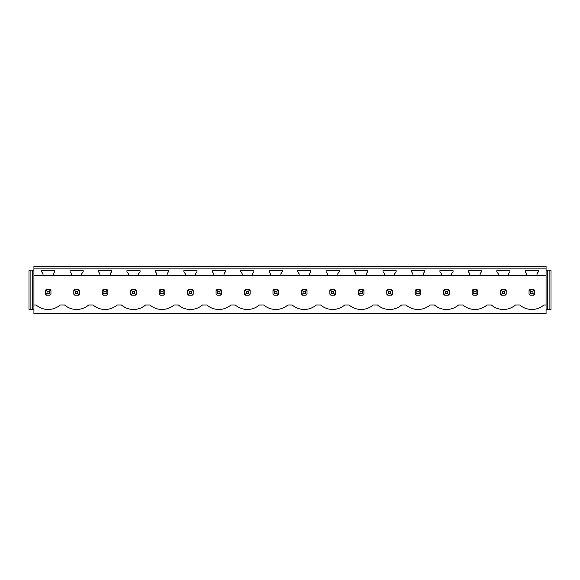 <?xml version="1.0" encoding="UTF-8"?>
<svg xmlns="http://www.w3.org/2000/svg" width="580" height="580" viewBox="0 0 580 580"><rect width="100%" height="100%" fill="white"/><g stroke="black" fill="none" stroke-linecap="round" stroke-linejoin="round"><path stroke-width="0.87" d="M33.93 313.606L546.07 313.606L546.07 304.986L543.909 304.986A18.48 18.48 0 0 1 519.782 304.986L515.461 304.986A18.48 18.48 0 0 1 491.325 304.986L487.004 304.986A18.48 18.48 0 0 1 462.876 304.986L458.555 304.986A18.48 18.48 0 0 1 434.42 304.986L430.099 304.986A18.48 18.48 0 0 1 405.971 304.986L401.65 304.986A18.48 18.48 0 0 1 377.522 304.986L373.194 304.986A18.48 18.48 0 0 1 349.066 304.986L344.745 304.986A18.48 18.48 0 0 1 320.617 304.986L316.288 304.986A18.48 18.48 0 0 1 292.161 304.986L287.839 304.986A18.48 18.48 0 0 1 263.712 304.986L259.383 304.986A18.48 18.48 0 0 1 235.255 304.986L230.934 304.986A18.48 18.48 0 0 1 206.806 304.986L202.478 304.986A18.48 18.48 0 0 1 178.35 304.986L174.029 304.986A18.48 18.48 0 0 1 149.901 304.986L145.58 304.986A18.48 18.48 0 0 1 121.445 304.986L117.124 304.986A18.48 18.48 0 0 1 92.996 304.986L88.675 304.986A18.48 18.48 0 0 1 64.539 304.986L60.218 304.986A18.48 18.48 0 0 1 36.09 304.986L33.93 304.986L33.93 313.606M546.07 268.127L546.07 266.394L33.93 266.394L33.93 268.127L546.07 268.127L546.07 304.986M33.93 268.127L33.93 275.188L43 275.188L43 273.716L41.601 271.715L41.601 270.592L54.708 270.592L54.708 271.715L53.309 273.716L53.309 275.188L71.456 275.188L71.456 273.716L70.057 271.715L70.057 270.592L83.157 270.592L83.157 271.715L81.758 273.716L81.758 275.188L99.905 275.188L99.905 273.716L98.506 271.715L98.506 270.592L111.614 270.592L111.614 271.715L110.215 273.716L110.215 275.188L128.361 275.188L128.361 273.716L126.962 271.715L126.962 270.592L140.063 270.592L140.063 271.715L138.663 273.716L138.663 275.188L156.81 275.188L156.81 273.716L155.411 271.715L155.411 270.592L168.519 270.592L168.519 271.715L167.12 273.716L167.12 275.188L185.266 275.188L185.266 273.716L183.867 271.715L183.867 270.592L196.968 270.592L196.968 271.715L195.569 273.716L195.569 275.188L213.715 275.188L213.715 273.716L212.316 271.715L212.316 270.592L225.424 270.592L225.424 271.715L224.025 273.716L224.025 275.188L242.172 275.188L242.172 273.716L240.765 271.715L240.765 270.592L253.873 270.592L253.873 271.715L252.474 273.716L252.474 275.188L270.621 275.188L270.621 273.716L269.221 271.715L269.221 270.592L282.329 270.592L282.329 271.715L280.923 273.716L280.923 275.188L299.077 275.188L299.077 273.716L297.671 271.715L297.671 270.592L310.779 270.592L310.779 271.715L309.379 273.716L309.379 275.188L327.526 275.188L327.526 273.716L326.127 271.715L326.127 270.592L339.235 270.592L339.235 271.715L337.828 273.716L337.828 275.188L355.975 275.188L355.975 273.716L354.576 271.715L354.576 270.592L367.684 270.592L367.684 271.715L366.285 273.716L366.285 275.188L384.431 275.188L384.431 273.716L383.032 271.715L383.032 270.592L396.133 270.592L396.133 271.715L394.733 273.716L394.733 275.188L412.88 275.188L412.88 273.716L411.481 271.715L411.481 270.592L424.589 270.592L424.589 271.715L423.19 273.716L423.19 275.188L441.337 275.188L441.337 273.716L439.937 271.715L439.937 270.592L453.038 270.592L453.038 271.715L451.639 273.716L451.639 275.188L469.786 275.188L469.786 273.716L468.386 271.715L468.386 270.592L481.494 270.592L481.494 271.715L480.095 273.716L480.095 275.188L498.242 275.188L498.242 273.716L496.842 271.715L496.842 270.592L509.943 270.592L509.943 271.715L508.544 273.716L508.544 275.188L526.691 275.188L526.691 273.716L525.291 271.715L525.291 270.592L538.399 270.592L538.399 271.715L537 273.716L537 275.188L546.07 275.188M50.011 295.126A3.364 3.364 0 0 0 50.532 294.698L50.953 294.183L50.953 290.464L50.532 289.949A3.364 3.364 0 0 0 50.011 289.521L50.532 289.949L49.278 291.204L47.038 291.204L47.038 293.444L45.776 294.698L46.298 295.126L50.011 295.126L50.532 294.698L49.278 293.444L49.278 291.204M45.356 294.183A3.364 3.364 0 0 0 45.776 294.698L45.356 294.183L45.356 290.464L45.776 289.949A3.364 3.364 0 0 1 46.298 289.521L45.776 289.949L47.038 291.204M505.252 295.126A3.364 3.364 0 0 0 505.767 294.698L506.195 294.183L506.195 290.464L505.767 289.949A3.364 3.364 0 0 0 505.252 289.521L505.767 289.949L504.513 291.204L502.273 291.204L502.273 293.444L501.018 294.698L501.533 295.126L505.252 295.126L505.767 294.698L504.513 293.444L504.513 291.204M500.591 294.183A3.364 3.364 0 0 0 501.018 294.698L500.591 294.183L500.591 290.464L501.018 289.949A3.364 3.364 0 0 1 501.533 289.521L501.018 289.949L502.273 291.204M248.443 291.204L249.697 289.949A3.364 3.364 0 0 0 249.182 289.521L250.125 290.464L250.125 294.183L249.697 294.698A3.364 3.364 0 0 1 249.182 295.126L249.697 294.698L248.443 293.444L248.443 291.204L246.203 291.204L246.203 293.444L244.948 294.698L245.463 295.126L249.182 295.126M244.521 294.183A3.364 3.364 0 0 0 244.948 294.698L244.521 294.183L244.521 290.464L244.948 289.949A3.364 3.364 0 0 1 245.463 289.521L244.948 289.949L246.203 291.204M163.821 289.521L160.109 289.521A3.364 3.364 0 0 0 159.587 289.949L159.166 290.464L159.166 294.183A3.364 3.364 0 0 0 159.587 294.698L160.109 295.126L163.821 295.126A3.364 3.364 0 0 0 164.343 294.698L164.763 294.183L164.763 290.464L164.343 289.949A3.364 3.364 0 0 0 163.821 289.521L164.343 289.949L163.082 291.204L160.841 291.204L160.841 293.444L159.587 294.698L159.166 294.183M78.467 289.521L74.747 289.521A3.364 3.364 0 0 0 74.233 289.949L73.805 290.464L73.805 294.183A3.364 3.364 0 0 0 74.233 294.698L74.747 295.126L78.467 295.126A3.364 3.364 0 0 0 78.981 294.698L79.409 294.183L79.409 290.464L78.981 289.949A3.364 3.364 0 0 0 78.467 289.521L78.981 289.949L77.727 291.204L75.487 291.204L75.487 293.444L74.233 294.698L73.805 294.183M134.632 291.204L135.887 289.949A3.364 3.364 0 0 0 135.372 289.521L136.315 290.464L136.315 294.183L135.887 294.698A3.364 3.364 0 0 1 135.372 295.126L135.887 294.698L134.632 293.444L134.632 291.204L132.392 291.204L132.392 293.444L131.138 294.698L131.653 295.126L135.372 295.126M130.71 294.183A3.364 3.364 0 0 0 131.138 294.698L130.71 294.183L130.71 290.464L131.138 289.949A3.364 3.364 0 0 1 131.653 289.521L131.138 289.949L132.392 291.204M106.916 289.521L103.204 289.521A3.364 3.364 0 0 0 102.682 289.949L102.261 290.464L102.261 294.183A3.364 3.364 0 0 0 102.682 294.698L103.204 295.126L106.916 295.126A3.364 3.364 0 0 0 107.438 294.698L107.858 294.183L107.858 290.464L107.438 289.949A3.364 3.364 0 0 0 106.916 289.521L107.438 289.949L106.176 291.204L103.936 291.204L103.936 293.444L102.682 294.698L102.261 294.183M306.08 295.126A3.364 3.364 0 0 0 306.602 294.698L307.023 294.183L307.023 290.464L306.602 289.949A3.364 3.364 0 0 0 306.08 289.521L306.602 289.949L305.348 291.204L303.108 291.204L303.108 293.444L301.846 294.698L302.368 295.126L306.08 295.126L306.602 294.698L305.348 293.444L305.348 291.204M301.426 294.183A3.364 3.364 0 0 0 301.846 294.698L301.426 294.183L301.426 290.464L301.846 289.949A3.364 3.364 0 0 1 302.368 289.521L301.846 289.949L303.108 291.204M391.442 295.126A3.364 3.364 0 0 0 391.957 294.698L392.385 294.183L392.385 290.464L391.957 289.949A3.364 3.364 0 0 0 391.442 289.521L391.957 289.949L390.702 291.204L388.462 291.204L388.462 293.444L387.208 294.698L387.723 295.126L391.442 295.126L391.957 294.698L390.702 293.444L390.702 291.204M386.78 294.183A3.364 3.364 0 0 0 387.208 294.698L386.78 294.183L386.78 290.464L387.208 289.949A3.364 3.364 0 0 1 387.723 289.521L387.208 289.949L388.462 291.204M472.142 294.183A3.364 3.364 0 0 0 472.562 294.698L473.084 295.126L476.796 295.126A3.364 3.364 0 0 0 477.318 294.698L477.739 294.183L477.739 290.464L477.318 289.949A3.364 3.364 0 0 0 476.796 289.521L477.318 289.949L476.064 291.204L473.824 291.204L473.824 293.444L472.562 294.698L472.142 294.183L472.142 290.464L472.562 289.949A3.364 3.364 0 0 1 473.084 289.521L472.562 289.949L473.824 291.204M419.891 295.126A3.364 3.364 0 0 0 420.413 294.698L420.834 294.183L420.834 290.464L420.413 289.949A3.364 3.364 0 0 0 419.891 289.521L420.413 289.949L419.159 291.204L416.918 291.204L416.918 293.444L415.657 294.698L416.179 295.126L419.891 295.126L420.413 294.698L419.159 293.444L419.159 291.204M415.236 294.183A3.364 3.364 0 0 0 415.657 294.698L415.236 294.183L415.236 290.464L415.657 289.949A3.364 3.364 0 0 1 416.179 289.521L415.657 289.949L416.918 291.204M448.347 289.521L444.628 289.521A3.364 3.364 0 0 0 444.113 289.949L443.685 290.464L443.685 294.183A3.364 3.364 0 0 0 444.113 294.698L444.628 295.126L448.347 295.126A3.364 3.364 0 0 0 448.862 294.698L449.29 294.183L449.29 290.464L448.862 289.949A3.364 3.364 0 0 0 448.347 289.521L448.862 289.949L447.608 291.204L445.367 291.204L445.367 293.444L444.113 294.698L443.685 294.183M333.797 291.204L335.051 289.949A3.364 3.364 0 0 0 334.537 289.521L335.479 290.464L335.479 294.183L335.051 294.698A3.364 3.364 0 0 1 334.537 295.126L335.051 294.698L333.797 293.444L333.797 291.204L331.557 291.204L331.557 293.444L330.303 294.698L330.817 295.126L334.537 295.126M329.875 294.183A3.364 3.364 0 0 0 330.303 294.698L329.875 294.183L329.875 290.464L330.303 289.949A3.364 3.364 0 0 1 330.817 289.521L330.303 289.949L331.557 291.204M192.277 289.521L188.558 289.521A3.364 3.364 0 0 0 188.043 289.949L187.615 290.464L187.615 294.183A3.364 3.364 0 0 0 188.043 294.698L188.558 295.126L192.277 295.126A3.364 3.364 0 0 0 192.792 294.698L193.22 294.183L193.22 290.464L192.792 289.949A3.364 3.364 0 0 0 192.277 289.521L192.792 289.949L191.538 291.204L189.298 291.204L189.298 293.444L188.043 294.698L187.615 294.183M272.977 294.183A3.364 3.364 0 0 0 273.398 294.698L273.919 295.126L277.632 295.126A3.364 3.364 0 0 0 278.154 294.698L278.574 294.183L278.574 290.464L278.154 289.949A3.364 3.364 0 0 0 277.632 289.521L278.154 289.949L276.892 291.204L274.652 291.204L274.652 293.444L273.398 294.698L272.977 294.183L272.977 290.464L273.398 289.949A3.364 3.364 0 0 1 273.919 289.521L273.398 289.949L274.652 291.204M362.986 289.521L359.274 289.521A3.364 3.364 0 0 0 358.752 289.949L358.331 290.464L358.331 294.183A3.364 3.364 0 0 0 358.752 294.698L359.274 295.126L362.986 295.126A3.364 3.364 0 0 0 363.508 294.698L363.928 294.183L363.928 290.464L363.508 289.949A3.364 3.364 0 0 0 362.986 289.521L363.508 289.949L362.254 291.204L360.013 291.204L360.013 293.444L358.752 294.698L358.331 294.183M220.726 295.126A3.364 3.364 0 0 0 221.248 294.698L221.669 294.183L221.669 290.464L221.248 289.949A3.364 3.364 0 0 0 220.726 289.521L221.248 289.949L219.987 291.204L217.746 291.204L217.746 293.444L216.492 294.698L217.014 295.126L220.726 295.126L221.248 294.698L219.987 293.444L219.987 291.204M216.072 294.183A3.364 3.364 0 0 0 216.492 294.698L216.072 294.183L216.072 290.464L216.492 289.949A3.364 3.364 0 0 1 217.014 289.521L216.492 289.949L217.746 291.204M529.047 294.183A3.364 3.364 0 0 0 529.467 294.698L529.99 295.126L533.702 295.126A3.364 3.364 0 0 0 534.223 294.698L534.644 294.183L534.644 290.464L534.223 289.949A3.364 3.364 0 0 0 533.702 289.521L534.223 289.949L532.962 291.204L530.722 291.204L530.722 293.444L529.467 294.698L529.047 294.183L529.047 290.464L529.467 289.949A3.364 3.364 0 0 1 529.99 289.521L529.467 289.949L530.722 291.204M53.309 275.188L43 275.188M537 275.188L526.691 275.188M508.544 275.188L498.242 275.188M480.095 275.188L469.786 275.188M451.639 275.188L441.337 275.188M423.19 275.188L412.88 275.188M394.733 275.188L384.431 275.188M366.285 275.188L355.975 275.188M337.828 275.188L327.526 275.188M309.379 275.188L299.077 275.188M280.923 275.188L270.621 275.188M252.474 275.188L242.172 275.188M224.025 275.188L213.715 275.188M195.569 275.188L185.266 275.188M167.12 275.188L156.81 275.188M138.663 275.188L128.361 275.188M110.215 275.188L99.905 275.188M81.758 275.188L71.456 275.188M33.93 275.188L33.93 304.986M30.124 270.2L30.124 309.684L29 309.684L29 270.2L33.93 270.2M32.248 270.2L32.248 309.684L33.93 309.684M30.124 309.684L32.248 309.684M546.07 309.684L547.752 309.684L547.752 270.2L546.07 270.2M547.752 270.2L549.876 270.2L549.876 309.684L547.752 309.684M549.876 309.684L551 309.684L551 270.2L549.876 270.2M50.011 289.521L46.298 289.521M47.038 293.444L49.278 293.444M75.487 291.204L74.233 289.949L74.747 289.521M75.487 293.444L77.727 293.444L77.727 291.204M78.467 295.126L78.981 294.698L77.727 293.444M103.936 291.204L102.682 289.949L103.204 289.521M103.936 293.444L106.176 293.444L106.176 291.204M106.916 295.126L107.438 294.698L106.176 293.444M135.372 289.521L131.653 289.521M132.392 293.444L134.632 293.444M160.841 291.204L159.587 289.949L160.109 289.521M160.841 293.444L163.082 293.444L163.082 291.204M163.821 295.126L164.343 294.698L163.082 293.444M189.298 291.204L188.043 289.949L188.558 289.521M189.298 293.444L191.538 293.444L191.538 291.204M192.277 295.126L192.792 294.698L191.538 293.444M220.726 289.521L217.014 289.521M217.746 293.444L219.987 293.444M249.182 289.521L245.463 289.521M246.203 293.444L248.443 293.444M277.632 289.521L273.919 289.521M274.652 293.444L276.892 293.444L276.892 291.204M277.632 295.126L278.154 294.698L276.892 293.444M306.08 289.521L302.368 289.521M303.108 293.444L305.348 293.444M334.537 289.521L330.817 289.521M331.557 293.444L333.797 293.444M360.013 291.204L358.752 289.949L359.274 289.521M360.013 293.444L362.254 293.444L362.254 291.204M362.986 295.126L363.508 294.698L362.254 293.444M391.442 289.521L387.723 289.521M388.462 293.444L390.702 293.444M419.891 289.521L416.179 289.521M416.918 293.444L419.159 293.444M445.367 291.204L444.113 289.949L444.628 289.521M445.367 293.444L447.608 293.444L447.608 291.204M448.347 295.126L448.862 294.698L447.608 293.444M476.796 289.521L473.084 289.521M473.824 293.444L476.064 293.444L476.064 291.204M476.796 295.126L477.318 294.698L476.064 293.444M505.252 289.521L501.533 289.521M502.273 293.444L504.513 293.444M533.702 289.521L529.99 289.521M530.722 293.444L532.962 293.444L532.962 291.204M533.702 295.126L534.223 294.698L532.962 293.444"/></g></svg>
